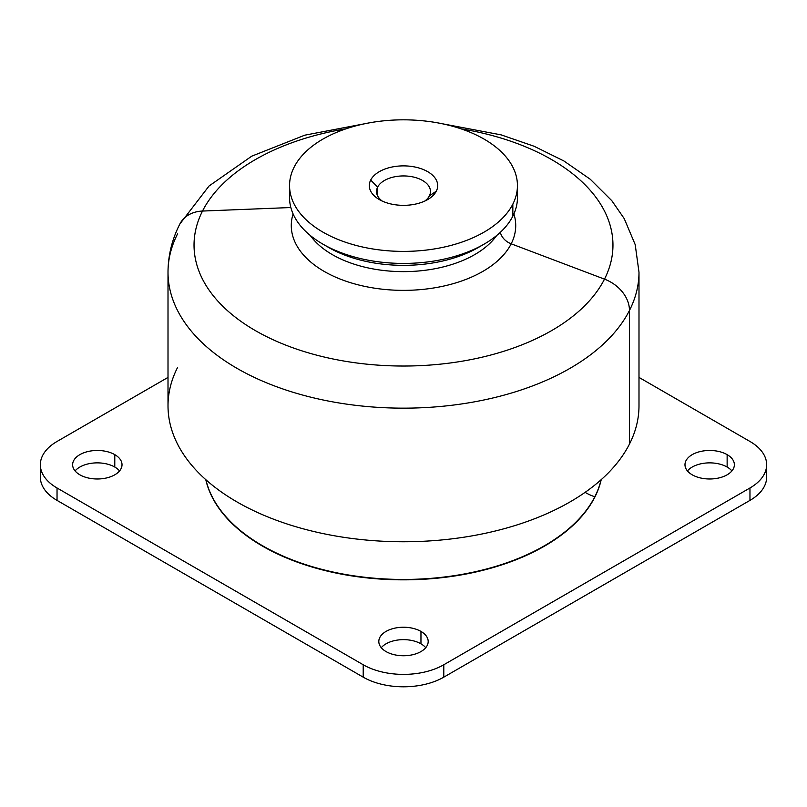 <?xml version="1.0" encoding="UTF-8"?>
<svg xmlns="http://www.w3.org/2000/svg" width="807" height="807" viewBox="0 0 807 807"><rect width="100%" height="100%" fill="white"/><g stroke="black" fill="none" stroke-linecap="round" stroke-linejoin="round"><path stroke-width="1.21" d="M377.626 187.123L370.695 180.062A34.187 19.731 180 0 1 413.123 166.676A34.187 19.731 180 0 1 436.305 191.168L429.374 195.889A26.964 15.565 0 0 0 411.096 176.562A26.964 15.565 0 0 0 377.626 187.123A26.964 15.565 0 0 0 382.185 201.044A26.964 15.565 180 0 1 376.536 191.501A26.964 15.565 180 0 1 377.626 187.123A26.964 15.565 180 0 1 407.333 176.097A26.964 15.565 180 0 1 430.464 191.501A26.964 15.565 180 0 1 429.374 195.889L436.305 191.168A34.187 19.731 0 0 0 413.123 166.676A34.187 19.731 0 0 0 370.695 180.062A34.187 19.731 0 0 0 393.877 204.554A34.187 19.731 0 0 0 436.305 191.168A34.187 19.731 180 0 1 427.67 199.571A34.187 19.731 180 0 1 379.33 199.571A34.187 19.731 180 0 1 370.695 180.062L377.626 187.123L377.626 195.889L377.626 187.123M517.448 185.61L517.448 197.644A113.948 65.791 180 0 1 512.838 216.165L512.838 204.131A113.948 65.791 180 0 1 371.422 248.738A113.948 65.791 180 0 1 294.162 167.089A113.948 65.791 180 0 1 435.578 122.493A113.948 65.791 180 0 1 512.838 204.131L512.838 216.165A113.948 65.791 180 0 1 387.299 262.759A113.948 65.791 180 0 1 289.552 197.644L289.552 185.61A113.948 65.791 0 0 0 387.299 250.735A113.948 65.791 0 0 0 512.838 204.131A113.948 65.791 0 0 0 517.448 185.61A113.948 65.791 0 0 0 419.701 120.495A113.948 65.791 0 0 0 294.162 167.089A113.948 65.791 0 0 0 289.552 185.61M424.815 201.044A26.964 15.565 0 0 0 429.374 195.889A26.964 15.565 180 0 1 424.815 201.044M325.877 245.802A105.888 61.13 0 0 0 481.123 245.802A105.888 61.13 180 0 1 478.38 247.446A105.888 61.13 180 0 1 328.62 247.446L322.921 244.158A113.948 65.791 0 0 0 484.079 244.158A113.948 65.791 0 0 0 512.838 216.165A113.948 65.791 0 0 0 516.974 191.632M290.026 191.632A113.948 65.791 0 0 0 322.921 244.158M496.668 235.523A100.653 58.114 180 0 1 403.5 271.636A100.653 58.114 180 0 1 310.332 235.523A100.653 58.114 0 0 0 403.5 271.636A100.653 58.114 0 0 0 496.668 235.523M500.35 232.305A15.192 11.903 -153.1 0 0 511.184 243.815A112.223 64.792 180 0 1 377.595 288.613A112.223 64.792 180 0 1 293.102 213.936A112.223 64.792 0 0 0 377.595 288.613A112.223 64.792 0 0 0 511.184 243.815A15.192 11.903 26.9 0 1 500.35 232.305M513.898 213.936A112.223 64.792 180 0 1 511.184 243.815L604.493 279.141A209.467 120.939 180 0 1 344.528 361.143A209.467 120.939 180 0 1 202.507 211.051L290.843 207.53L202.507 211.051A209.467 120.939 180 0 1 346.072 128.797A209.467 120.939 0 0 0 202.507 211.051A209.467 120.939 0 0 0 344.528 361.143A209.467 120.939 0 0 0 604.493 279.141L511.184 243.815A112.223 64.792 0 0 0 513.898 213.936M460.928 128.797A209.467 120.939 180 0 1 604.493 279.141A34.187 26.782 26.9 0 1 629.46 310.473A235.493 135.959 180 0 1 370.01 406.778A235.493 135.959 180 0 1 168.007 272.201A235.493 135.959 0 0 0 370.01 406.778A235.493 135.959 0 0 0 629.46 310.473A34.187 26.782 -153.1 0 0 604.493 279.141A209.467 120.939 0 0 0 460.928 128.797M364.562 123.784L304.733 135.193L251.744 156.175L209.053 185.993L179.86 223.993A34.187 26.782 26.9 0 1 202.507 211.051A34.187 26.782 -153.1 0 0 179.86 223.993L179.86 223.993C172.052 239.296 168.108 255.365 168.007 272.201A235.493 135.959 0 0 1 177.54 233.919M442.438 123.784L501.167 134.88L534.143 146.269L563.881 160.966L590.28 179.265L611.837 200.731L624.235 218.626L635.2 244.622L638.993 272.201L638.993 405.8A235.493 135.959 180 0 1 629.46 444.082L629.46 310.473A235.493 135.959 0 0 0 638.993 272.201A235.493 135.959 180 0 1 629.46 310.473L629.46 444.082A235.493 135.959 180 0 1 370.01 540.377A235.493 135.959 180 0 1 168.007 405.8L168.007 272.201M177.54 367.528A235.493 135.959 0 0 0 337.205 536.262A235.493 135.959 0 0 0 629.46 444.082M41.369 470.925A56.974 32.895 0 0 0 57.035 500.39L363.211 677.164A56.974 32.895 0 0 0 443.789 677.164L749.965 500.39A56.974 32.895 0 0 0 765.631 470.925M381.267 647.698A24.684 14.254 180 0 1 420.961 643.825A24.684 14.254 180 0 1 425.733 647.698A24.684 14.254 0 0 0 420.961 643.825A24.684 14.254 0 0 0 381.267 647.698M687.443 470.925A24.684 14.254 180 0 1 727.137 467.051A24.684 14.254 180 0 1 731.909 470.925A24.684 14.254 0 0 0 727.137 467.051A24.684 14.254 0 0 0 687.443 470.925M75.091 470.925A24.684 14.254 180 0 1 114.786 467.051A24.684 14.254 180 0 1 119.557 470.925A24.684 14.254 0 0 0 114.786 467.051A24.684 14.254 0 0 0 75.091 470.925M749.965 441.469L638.993 377.404L749.965 441.469A56.974 32.895 180 0 1 749.965 487.983L749.965 500.39L443.789 677.164A56.974 32.895 180 0 1 363.211 677.164L57.035 500.39A56.974 32.895 180 0 1 40.35 477.129L40.35 464.731A56.974 32.895 0 0 0 57.035 487.983L57.035 500.39L57.035 487.983L363.211 664.756L363.211 677.164L363.211 664.756A56.974 32.895 0 0 0 443.789 664.756L443.789 677.164L443.789 664.756L749.965 487.983A56.974 32.895 0 0 0 766.65 464.731A56.974 32.895 0 0 0 749.965 441.469M766.65 464.731L766.65 477.129A56.974 32.895 180 0 1 749.965 500.39L749.965 487.983L443.789 664.756A56.974 32.895 180 0 1 363.211 664.756L57.035 487.983A56.974 32.895 180 0 1 57.035 441.469L168.007 377.404L57.035 441.469A56.974 32.895 0 0 0 40.35 464.731M386.039 651.572A24.684 14.254 180 0 1 378.816 641.494A24.684 14.254 180 0 1 394.048 628.33A24.684 14.254 180 0 1 420.961 631.417L420.961 643.825L420.961 631.417A24.684 14.254 180 0 1 428.184 641.494A24.684 14.254 180 0 1 412.952 654.669A24.684 14.254 180 0 1 386.039 651.572A24.684 14.254 0 0 0 420.961 651.572A24.684 14.254 0 0 0 420.961 631.417A24.684 14.254 0 0 0 386.039 631.417A24.684 14.254 0 0 0 386.039 651.572M692.214 474.809A24.684 14.254 180 0 1 684.992 464.731A24.684 14.254 180 0 1 700.224 451.557A24.684 14.254 180 0 1 727.137 454.644L727.137 467.051L727.137 454.644A24.684 14.254 180 0 1 734.37 464.731A24.684 14.254 180 0 1 719.128 477.895A24.684 14.254 180 0 1 692.214 474.809A24.684 14.254 0 0 0 727.137 474.809A24.684 14.254 0 0 0 727.137 454.644A24.684 14.254 0 0 0 692.214 454.644A24.684 14.254 0 0 0 692.214 474.809M79.863 474.809A24.684 14.254 180 0 1 72.63 464.731A24.684 14.254 180 0 1 87.872 451.557A24.684 14.254 180 0 1 114.786 454.644L114.786 467.051L114.786 454.644A24.684 14.254 180 0 1 122.008 464.731A24.684 14.254 180 0 1 106.776 477.895A24.684 14.254 180 0 1 79.863 474.809A24.684 14.254 0 0 0 114.786 474.809A24.684 14.254 0 0 0 114.786 454.644A24.684 14.254 0 0 0 79.863 454.644A24.684 14.254 0 0 0 79.863 474.809M205.785 479.661A199.4 115.119 0 0 0 388.036 579.497A199.4 115.119 0 0 0 594.83 497.142A199.4 115.119 0 0 0 601.215 479.661A199.4 115.119 180 0 1 594.83 497.142L594.83 496.749A199.4 115.119 0 0 0 601.094 479.762A199.4 115.119 180 0 1 594.83 496.749L594.83 497.142A199.4 115.119 180 0 1 388.036 579.497A199.4 115.119 180 0 1 205.785 479.661M205.906 479.762A199.4 115.119 0 0 0 388.46 579.123A199.4 115.119 0 0 0 594.83 496.749A34.187 26.782 26.9 0 1 585.136 492.331A34.187 26.782 -153.1 0 0 594.83 496.749A199.4 115.119 180 0 1 388.46 579.123A199.4 115.119 180 0 1 205.906 479.762M478.38 247.446L484.079 244.158"/></g></svg>
